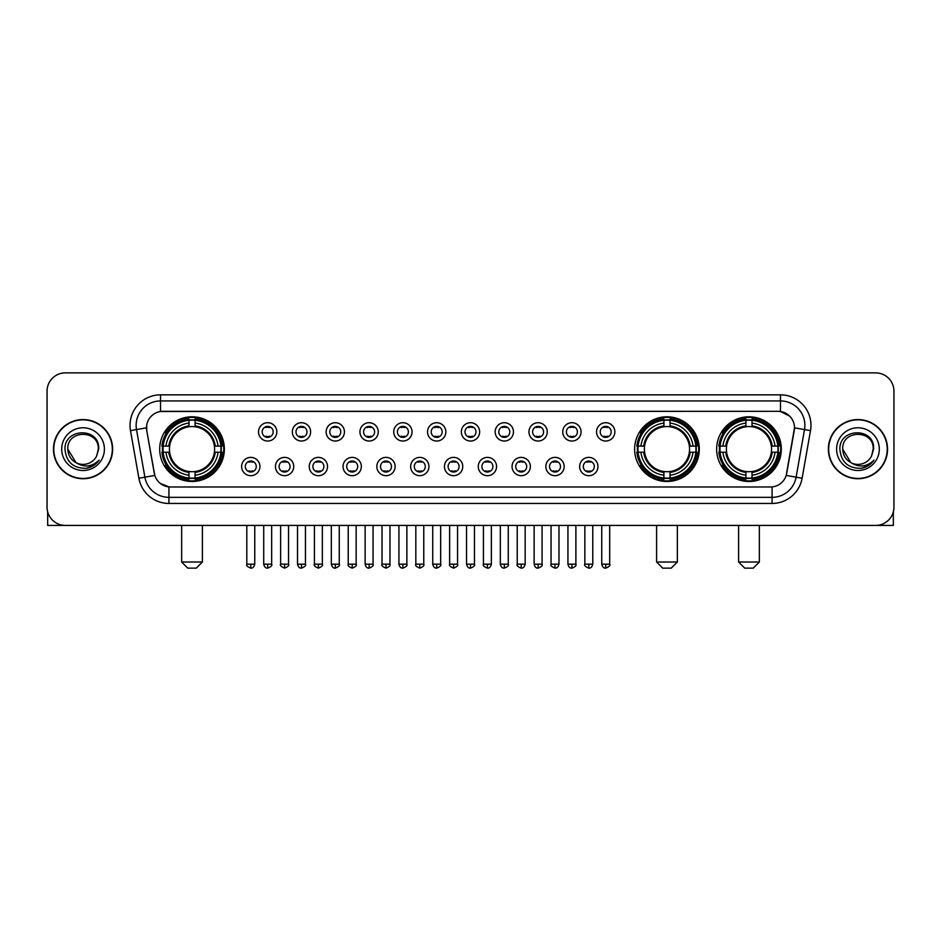 <?xml version="1.0" encoding="UTF-8"?>
<svg xmlns="http://www.w3.org/2000/svg" width="941" height="941" viewBox="0 0 941 941"><rect width="100%" height="100%" fill="white"/><g stroke="black" fill="none" stroke-linecap="round" stroke-linejoin="round"><path stroke-width="1.41" d="M634.634 449.139A32.335 32.335 0 0 0 666.969 481.486A32.335 32.335 0 0 0 699.304 449.139A32.335 32.335 0 0 0 666.969 416.804A32.335 32.335 0 0 0 634.634 449.139M716.642 449.139A32.335 32.335 0 0 0 748.977 481.486A32.335 32.335 0 0 0 781.312 449.139A32.335 32.335 0 0 0 748.977 416.804A32.335 32.335 0 0 0 716.642 449.139M159.688 449.139A32.335 32.335 0 0 0 192.023 481.486A32.335 32.335 0 0 0 224.358 449.139A32.335 32.335 0 0 0 192.023 416.804A32.335 32.335 0 0 0 159.688 449.139M259.939 466.536A9.151 9.151 0 0 1 250.776 475.687A9.151 9.151 0 0 1 241.625 466.536A9.151 9.151 0 0 1 250.776 457.385A9.151 9.151 0 0 1 259.939 466.536M245.295 466.536A5.493 5.493 0 0 0 250.776 472.029A5.493 5.493 0 0 0 256.27 466.536A5.493 5.493 0 0 0 250.776 461.043A5.493 5.493 0 0 0 245.295 466.536M293.733 466.536A9.151 9.151 0 0 1 284.582 475.687A9.151 9.151 0 0 1 275.431 466.536A9.151 9.151 0 0 1 284.582 457.385A9.151 9.151 0 0 1 293.733 466.536M279.089 466.536A5.493 5.493 0 0 0 284.582 472.029A5.493 5.493 0 0 0 290.075 466.536A5.493 5.493 0 0 0 284.582 461.043A5.493 5.493 0 0 0 279.089 466.536M327.539 466.536A9.151 9.151 0 0 1 318.387 475.687A9.151 9.151 0 0 1 309.236 466.536A9.151 9.151 0 0 1 318.387 457.385A9.151 9.151 0 0 1 327.539 466.536M312.894 466.536A5.493 5.493 0 0 0 318.387 472.029A5.493 5.493 0 0 0 323.88 466.536A5.493 5.493 0 0 0 318.387 461.043A5.493 5.493 0 0 0 312.894 466.536M361.344 466.536A9.151 9.151 0 0 1 352.193 475.687A9.151 9.151 0 0 1 343.042 466.536A9.151 9.151 0 0 1 352.193 457.385A9.151 9.151 0 0 1 361.344 466.536M346.7 466.536A5.493 5.493 0 0 0 352.193 472.029A5.493 5.493 0 0 0 357.686 466.536A5.493 5.493 0 0 0 352.193 461.043A5.493 5.493 0 0 0 346.7 466.536M395.149 466.536A9.151 9.151 0 0 1 385.998 475.687A9.151 9.151 0 0 1 376.835 466.536A9.151 9.151 0 0 1 385.998 457.385A9.151 9.151 0 0 1 395.149 466.536M380.505 466.536A5.493 5.493 0 0 0 385.998 472.029A5.493 5.493 0 0 0 391.48 466.536A5.493 5.493 0 0 0 385.998 461.043A5.493 5.493 0 0 0 380.505 466.536M428.943 466.536A9.151 9.151 0 0 1 419.792 475.687A9.151 9.151 0 0 1 410.641 466.536A9.151 9.151 0 0 1 419.792 457.385A9.151 9.151 0 0 1 428.943 466.536M414.299 466.536A5.493 5.493 0 0 0 419.792 472.029A5.493 5.493 0 0 0 425.285 466.536A5.493 5.493 0 0 0 419.792 461.043A5.493 5.493 0 0 0 414.299 466.536M462.749 466.536A9.151 9.151 0 0 1 453.597 475.687A9.151 9.151 0 0 1 444.446 466.536A9.151 9.151 0 0 1 453.597 457.385A9.151 9.151 0 0 1 462.749 466.536M448.104 466.536A5.493 5.493 0 0 0 453.597 472.029A5.493 5.493 0 0 0 459.09 466.536A5.493 5.493 0 0 0 453.597 461.043A5.493 5.493 0 0 0 448.104 466.536M496.554 466.536A9.151 9.151 0 0 1 487.403 475.687A9.151 9.151 0 0 1 478.251 466.536A9.151 9.151 0 0 1 487.403 457.385A9.151 9.151 0 0 1 496.554 466.536M481.91 466.536A5.493 5.493 0 0 0 487.403 472.029A5.493 5.493 0 0 0 492.896 466.536A5.493 5.493 0 0 0 487.403 461.043A5.493 5.493 0 0 0 481.91 466.536M530.359 466.536A9.151 9.151 0 0 1 521.208 475.687A9.151 9.151 0 0 1 512.057 466.536A9.151 9.151 0 0 1 521.208 457.385A9.151 9.151 0 0 1 530.359 466.536M515.715 466.536A5.493 5.493 0 0 0 521.208 472.029A5.493 5.493 0 0 0 526.701 466.536A5.493 5.493 0 0 0 521.208 461.043A5.493 5.493 0 0 0 515.715 466.536M564.165 466.536A9.151 9.151 0 0 1 555.002 475.687A9.151 9.151 0 0 1 545.851 466.536A9.151 9.151 0 0 1 555.002 457.385A9.151 9.151 0 0 1 564.165 466.536M549.52 466.536A5.493 5.493 0 0 0 555.002 472.029A5.493 5.493 0 0 0 560.495 466.536A5.493 5.493 0 0 0 555.002 461.043A5.493 5.493 0 0 0 549.52 466.536M597.958 466.536A9.151 9.151 0 0 1 588.807 475.687A9.151 9.151 0 0 1 579.656 466.536A9.151 9.151 0 0 1 588.807 457.385A9.151 9.151 0 0 1 597.958 466.536M583.314 466.536A5.493 5.493 0 0 0 588.807 472.029A5.493 5.493 0 0 0 594.3 466.536A5.493 5.493 0 0 0 588.807 461.043A5.493 5.493 0 0 0 583.314 466.536M276.83 431.872A9.151 9.151 0 0 1 267.679 441.035A9.151 9.151 0 0 1 258.528 431.872A9.151 9.151 0 0 1 267.679 422.721A9.151 9.151 0 0 1 276.83 431.872M262.186 431.872A5.493 5.493 0 0 0 267.679 437.365A5.493 5.493 0 0 0 273.172 431.872A5.493 5.493 0 0 0 267.679 426.391A5.493 5.493 0 0 0 262.186 431.872M310.636 431.872A9.151 9.151 0 0 1 301.485 441.035A9.151 9.151 0 0 1 292.333 431.872A9.151 9.151 0 0 1 301.485 422.721A9.151 9.151 0 0 1 310.636 431.872M295.992 431.872A5.493 5.493 0 0 0 301.485 437.365A5.493 5.493 0 0 0 306.978 431.872A5.493 5.493 0 0 0 301.485 426.391A5.493 5.493 0 0 0 295.992 431.872M344.441 431.872A9.151 9.151 0 0 1 335.29 441.035A9.151 9.151 0 0 1 326.139 431.872A9.151 9.151 0 0 1 335.29 422.721A9.151 9.151 0 0 1 344.441 431.872M329.797 431.872A5.493 5.493 0 0 0 335.29 437.365A5.493 5.493 0 0 0 340.783 431.872A5.493 5.493 0 0 0 335.29 426.391A5.493 5.493 0 0 0 329.797 431.872M378.247 431.872A9.151 9.151 0 0 1 369.095 441.035A9.151 9.151 0 0 1 359.944 431.872A9.151 9.151 0 0 1 369.095 422.721A9.151 9.151 0 0 1 378.247 431.872M363.602 431.872A5.493 5.493 0 0 0 369.095 437.365A5.493 5.493 0 0 0 374.589 431.872A5.493 5.493 0 0 0 369.095 426.391A5.493 5.493 0 0 0 363.602 431.872M412.052 431.872A9.151 9.151 0 0 1 402.889 441.035A9.151 9.151 0 0 1 393.738 431.872A9.151 9.151 0 0 1 402.889 422.721A9.151 9.151 0 0 1 412.052 431.872M397.408 431.872A5.493 5.493 0 0 0 402.889 437.365A5.493 5.493 0 0 0 408.382 431.872A5.493 5.493 0 0 0 402.889 426.391A5.493 5.493 0 0 0 397.408 431.872M445.846 431.872A9.151 9.151 0 0 1 436.695 441.035A9.151 9.151 0 0 1 427.543 431.872A9.151 9.151 0 0 1 436.695 422.721A9.151 9.151 0 0 1 445.846 431.872M431.201 431.872A5.493 5.493 0 0 0 436.695 437.365A5.493 5.493 0 0 0 442.188 431.872A5.493 5.493 0 0 0 436.695 426.391A5.493 5.493 0 0 0 431.201 431.872M479.651 431.872A9.151 9.151 0 0 1 470.5 441.035A9.151 9.151 0 0 1 461.349 431.872A9.151 9.151 0 0 1 470.5 422.721A9.151 9.151 0 0 1 479.651 431.872M465.007 431.872A5.493 5.493 0 0 0 470.5 437.365A5.493 5.493 0 0 0 475.993 431.872A5.493 5.493 0 0 0 470.5 426.391A5.493 5.493 0 0 0 465.007 431.872M513.457 431.872A9.151 9.151 0 0 1 504.305 441.035A9.151 9.151 0 0 1 495.154 431.872A9.151 9.151 0 0 1 504.305 422.721A9.151 9.151 0 0 1 513.457 431.872M498.812 431.872A5.493 5.493 0 0 0 504.305 437.365A5.493 5.493 0 0 0 509.799 431.872A5.493 5.493 0 0 0 504.305 426.391A5.493 5.493 0 0 0 498.812 431.872M547.262 431.872A9.151 9.151 0 0 1 538.111 441.035A9.151 9.151 0 0 1 528.948 431.872A9.151 9.151 0 0 1 538.111 422.721A9.151 9.151 0 0 1 547.262 431.872M532.618 431.872A5.493 5.493 0 0 0 538.111 437.365A5.493 5.493 0 0 0 543.592 431.872A5.493 5.493 0 0 0 538.111 426.391A5.493 5.493 0 0 0 532.618 431.872M581.056 431.872A9.151 9.151 0 0 1 571.905 441.035A9.151 9.151 0 0 1 562.753 431.872A9.151 9.151 0 0 1 571.905 422.721A9.151 9.151 0 0 1 581.056 431.872M566.411 431.872A5.493 5.493 0 0 0 571.905 437.365A5.493 5.493 0 0 0 577.398 431.872A5.493 5.493 0 0 0 571.905 426.391A5.493 5.493 0 0 0 566.411 431.872M614.861 431.872A9.151 9.151 0 0 1 605.71 441.035A9.151 9.151 0 0 1 596.559 431.872A9.151 9.151 0 0 1 605.71 422.721A9.151 9.151 0 0 1 614.861 431.872M600.217 431.872A5.493 5.493 0 0 0 605.71 437.365A5.493 5.493 0 0 0 611.203 431.872A5.493 5.493 0 0 0 605.71 426.391A5.493 5.493 0 0 0 600.217 431.872M138.892 478.24L130.493 430.649A30.512 30.512 0 0 1 160.535 394.844L780.465 394.844A30.512 30.512 0 0 1 810.507 430.649L802.108 478.24A30.512 30.512 0 0 1 772.067 503.447L168.933 503.447A30.512 30.512 0 0 1 138.892 478.24L144.89 477.181L136.504 429.59A24.407 24.407 0 0 1 160.535 400.937L780.465 400.937A24.407 24.407 0 0 1 804.496 429.59L796.11 477.181A24.407 24.407 0 0 1 772.067 497.342L168.933 497.342A24.407 24.407 0 0 1 144.89 477.181L154.794 475.428L146.761 430.649A16.479 16.479 0 0 1 162.981 411.311L778.019 411.311A16.479 16.479 0 0 1 794.239 430.649L786.711 473.358A16.479 16.479 0 0 1 770.491 486.979L170.509 486.979A16.479 16.479 0 0 1 154.289 473.358L146.761 430.649L146.69 425.344M162.593 452.198A29.594 29.594 0 0 1 162.593 446.093M719.536 452.198A29.594 29.594 0 0 1 719.536 446.093M637.539 452.198A29.594 29.594 0 0 1 637.539 446.093M53.461 449.139A29.594 29.594 0 0 0 83.055 478.734A29.594 29.594 0 0 0 112.638 449.139A29.594 29.594 0 0 0 83.055 419.557A29.594 29.594 0 0 0 53.461 449.139M828.362 449.139A29.594 29.594 0 0 0 857.945 478.734A29.594 29.594 0 0 0 887.539 449.139A29.594 29.594 0 0 0 857.945 419.557A29.594 29.594 0 0 0 828.362 449.139M160.535 394.844L160.535 411.499L778.019 411.311L780.465 411.499L789.664 416.134M770.491 486.979L170.509 486.979M168.933 503.447L168.933 486.897L160.135 483.298M810.507 430.649L794.498 427.826L786.206 475.428L802.108 478.24M893.95 391.174A18.302 18.302 0 0 0 875.648 372.871L65.352 372.871A18.302 18.302 0 0 0 47.05 391.174L47.05 507.105A18.302 18.302 0 0 0 65.352 525.419L875.648 525.419A18.302 18.302 0 0 0 893.95 507.105L893.95 391.174L893.95 507.105M47.05 391.174L47.05 507.105M875.648 372.871L65.352 372.871M65.352 525.419L875.648 525.419M112.332 449.139A29.289 29.289 0 0 0 83.055 419.862A29.289 29.289 0 0 0 53.766 449.139A29.289 29.289 0 0 0 83.055 478.428A29.289 29.289 0 0 0 112.332 449.139M76.092 462.713L67.799 449.139C66.858 429.461 99.24 429.461 98.299 449.139L96.629 456.091L98.676 449.139C100.181 427.12 64.306 427.661 64.976 449.139C66.188 462.125 73.339 468.5 86.431 468.3C91.759 467.265 95.982 464.548 99.099 460.125C92.065 466.889 84.431 467.771 76.197 462.772A15.256 15.256 0 0 0 96.629 456.091L98.299 449.351M76.197 462.772C70.869 459.831 68.07 455.291 67.799 449.139M61.694 449.139A21.361 21.361 0 0 0 83.055 470.5A21.361 21.361 0 0 0 104.404 449.139A21.361 21.361 0 0 0 83.055 427.79A21.361 21.361 0 0 0 61.694 449.139M99.052 460.184L93.653 465.454M93.524 465.536L86.525 468.277M47.662 511.798L47.662 525.419L118.437 525.419M887.234 449.139A29.289 29.289 0 0 0 857.945 419.862A29.289 29.289 0 0 0 828.668 449.139A29.289 29.289 0 0 0 857.945 478.428A29.289 29.289 0 0 0 887.234 449.139M850.899 462.666L842.701 449.139C841.76 429.461 874.142 429.461 873.201 449.139L871.531 456.091L873.577 449.139C875.083 427.12 839.207 427.661 839.878 449.139C841.089 462.125 848.241 468.5 861.333 468.3C866.661 467.265 870.884 464.548 874.001 460.125C866.967 466.889 859.333 467.771 851.099 462.772L851.087 462.772A15.256 15.256 0 0 0 871.531 456.091L873.201 449.351M851.099 462.772C845.771 459.831 842.971 455.291 842.701 449.139M836.596 449.139A21.361 21.361 0 0 0 857.945 470.5A21.361 21.361 0 0 0 879.306 449.139A21.361 21.361 0 0 0 857.945 427.79A21.361 21.361 0 0 0 836.596 449.139M867.673 465.983L861.427 468.277M196.293 568.129L187.753 568.129L181.648 562.024L202.397 562.024L196.293 568.129M195.069 478.028L195.069 479.251A30.265 30.265 0 0 0 222.135 452.198L220.912 452.198A29.042 29.042 0 0 1 195.069 478.028L195.069 475.205A26.242 26.242 0 0 0 218.077 452.198L214.395 452.198A22.572 22.572 0 0 0 195.069 426.779L195.069 420.262A29.042 29.042 0 0 1 220.912 446.093L222.135 446.093A30.265 30.265 0 0 0 195.069 419.039L195.069 420.262M163.146 452.198L161.911 452.198A30.265 30.265 0 0 0 188.976 479.251L188.976 478.028A29.042 29.042 0 0 1 163.146 452.198L165.969 452.198A26.242 26.242 0 0 0 188.976 475.205L188.976 471.512A22.572 22.572 0 0 0 214.395 452.198L215.289 452.198A23.466 23.466 0 0 1 195.069 472.417L195.069 475.205M188.976 420.262L188.976 419.039A30.265 30.265 0 0 0 161.911 446.093L163.146 446.093A29.042 29.042 0 0 1 188.976 420.262L188.976 423.085A26.242 26.242 0 0 0 165.969 446.093L169.651 446.093A22.572 22.572 0 0 0 188.976 471.512L188.976 472.417A23.466 23.466 0 0 1 168.757 452.198L165.969 452.198M163.205 452.198A28.983 28.983 0 0 1 163.205 446.093M195.069 420.321A28.983 28.983 0 0 0 188.976 420.321M220.841 446.093A28.983 28.983 0 0 1 220.841 452.198M220.912 446.093L218.077 446.093A26.242 26.242 0 0 0 195.069 423.085M218.077 452.198L220.912 452.198M188.976 475.205L188.976 478.028M214.395 446.093L218.077 446.093M195.069 471.547L195.069 472.417M188.976 471.512A22.572 22.572 0 0 1 169.651 452.198L168.757 452.198M195.069 477.969A28.983 28.983 0 0 1 188.976 477.969M165.969 446.093L163.146 446.093M188.976 426.732L188.976 423.085M195.069 426.779A22.572 22.572 0 0 0 169.651 446.093L168.757 446.093A23.466 23.466 0 0 1 188.976 425.873M195.069 426.744L195.069 425.873A23.466 23.466 0 0 1 215.289 446.093M166.639 432.672L164.91 432.672A31.723 31.723 0 0 1 223.746 449.139A31.723 31.723 0 0 1 164.91 465.619L166.639 465.619M671.239 568.129L662.699 568.129L656.595 562.024L677.344 562.024L671.239 568.129M670.027 478.028L670.027 479.251A30.265 30.265 0 0 0 697.081 452.198L695.858 452.198A29.042 29.042 0 0 1 670.027 478.028L670.027 475.205A26.242 26.242 0 0 0 693.035 452.198L689.341 452.198A22.572 22.572 0 0 0 670.027 426.779L670.027 420.262A29.042 29.042 0 0 1 695.858 446.093L697.081 446.093A30.265 30.265 0 0 0 670.027 419.039L670.027 420.262M638.092 452.198L636.857 452.198A30.265 30.265 0 0 0 663.923 479.251L663.923 478.028A29.042 29.042 0 0 1 638.092 452.198L640.915 452.198A26.242 26.242 0 0 0 663.923 475.205L663.923 471.512A22.572 22.572 0 0 0 689.341 452.198L690.247 452.198A23.466 23.466 0 0 1 670.027 472.417L670.027 475.205M663.923 420.262L663.923 419.039A30.265 30.265 0 0 0 636.857 446.093L638.092 446.093A29.042 29.042 0 0 1 663.923 420.262L663.923 423.085A26.242 26.242 0 0 0 640.915 446.093L644.597 446.093A22.572 22.572 0 0 0 663.923 471.512L663.923 472.417A23.466 23.466 0 0 1 643.703 452.198L640.915 452.198M638.151 452.198A28.983 28.983 0 0 1 638.151 446.093M670.027 420.321A28.983 28.983 0 0 0 663.923 420.321M695.787 446.093A28.983 28.983 0 0 1 695.787 452.198M695.858 446.093L693.035 446.093A26.242 26.242 0 0 0 670.027 423.085M693.035 452.198L695.858 452.198M663.923 475.205L663.923 478.028M689.341 446.093L693.035 446.093M670.027 471.547L670.027 472.417M663.923 471.512A22.572 22.572 0 0 1 644.597 452.198L643.703 452.198M670.027 477.969A28.983 28.983 0 0 1 663.923 477.969M640.915 446.093L638.092 446.093M663.923 426.732L663.923 423.085M670.027 426.779A22.572 22.572 0 0 0 644.597 446.093L643.703 446.093A23.466 23.466 0 0 1 663.923 425.873M670.027 426.744L670.027 425.873A23.466 23.466 0 0 1 690.247 446.093M641.586 432.672L639.856 432.672A31.723 31.723 0 0 1 698.704 449.139A31.723 31.723 0 0 1 639.856 465.619L641.586 465.619M753.247 568.129L744.707 568.129L738.603 562.024L759.352 562.024L753.247 568.129M752.024 478.028L752.024 479.251A30.265 30.265 0 0 0 779.089 452.198L777.854 452.198A29.042 29.042 0 0 1 752.024 478.028L752.024 475.205A26.242 26.242 0 0 0 775.031 452.198L771.349 452.198A22.572 22.572 0 0 0 752.024 426.779L752.024 420.262A29.042 29.042 0 0 1 777.854 446.093L779.089 446.093A30.265 30.265 0 0 0 752.024 419.039L752.024 420.262M720.088 452.198L718.865 452.198A30.265 30.265 0 0 0 745.931 479.251L745.931 478.028A29.042 29.042 0 0 1 720.088 452.198L722.923 452.198A26.242 26.242 0 0 0 745.931 475.205L745.931 471.512A22.572 22.572 0 0 0 771.349 452.198L772.243 452.198A23.466 23.466 0 0 1 752.024 472.417L752.024 475.205M745.931 420.262L745.931 419.039A30.265 30.265 0 0 0 718.865 446.093L720.088 446.093A29.042 29.042 0 0 1 745.931 420.262L745.931 423.085A26.242 26.242 0 0 0 722.923 446.093L726.605 446.093A22.572 22.572 0 0 0 745.931 471.512L745.931 472.417A23.466 23.466 0 0 1 725.711 452.198L722.923 452.198M720.159 452.198A28.983 28.983 0 0 1 720.159 446.093M752.024 420.321A28.983 28.983 0 0 0 745.931 420.321M777.795 446.093A28.983 28.983 0 0 1 777.795 452.198M777.854 446.093L775.031 446.093A26.242 26.242 0 0 0 752.024 423.085M775.031 452.198L777.854 452.198M745.931 475.205L745.931 478.028M771.349 446.093L775.031 446.093M752.024 471.547L752.024 472.417M745.931 471.512A22.572 22.572 0 0 1 726.605 452.198L725.711 452.198M752.024 477.969A28.983 28.983 0 0 1 745.931 477.969M722.923 446.093L720.088 446.093M745.931 426.732L745.931 423.085M752.024 426.779A22.572 22.572 0 0 0 726.605 446.093L725.711 446.093A23.466 23.466 0 0 1 745.931 425.873M752.024 426.744L752.024 425.873A23.466 23.466 0 0 1 772.243 446.093M723.594 432.672L721.865 432.672A31.723 31.723 0 0 1 780.701 449.139A31.723 31.723 0 0 1 721.865 465.619L723.594 465.619M265.856 437.059L265.856 436.189A4.681 4.681 0 0 0 269.514 436.189L269.514 437.059M269.514 426.696L269.514 427.567A4.681 4.681 0 0 0 265.856 427.567L265.856 426.696M299.661 437.059L299.661 436.189A4.681 4.681 0 0 0 303.32 436.189L303.32 437.059M303.32 426.696L303.32 427.567A4.681 4.681 0 0 0 299.661 427.567L299.661 426.696M333.455 437.059L333.455 436.189A4.681 4.681 0 0 0 337.125 436.189L337.125 437.059M337.125 426.696L337.125 427.567A4.681 4.681 0 0 0 333.455 427.567L333.455 426.696M367.261 437.059L367.261 436.189A4.681 4.681 0 0 0 370.919 436.189L370.919 437.059M370.919 426.696L370.919 427.567A4.681 4.681 0 0 0 367.261 427.567L367.261 426.696M401.066 437.059L401.066 436.189A4.681 4.681 0 0 0 404.724 436.189L404.724 437.059M404.724 426.696L404.724 427.567A4.681 4.681 0 0 0 401.066 427.567L401.066 426.696M434.871 437.059L434.871 436.189A4.681 4.681 0 0 0 438.53 436.189L438.53 437.059M438.53 426.696L438.53 427.567A4.681 4.681 0 0 0 434.871 427.567L434.871 426.696M468.665 437.059L468.665 436.189A4.681 4.681 0 0 0 472.335 436.189L472.335 437.059M472.335 426.696L472.335 427.567A4.681 4.681 0 0 0 468.665 427.567L468.665 426.696M502.47 437.059L502.47 436.189A4.681 4.681 0 0 0 506.129 436.189L506.129 437.059M506.129 426.696L506.129 427.567A4.681 4.681 0 0 0 502.47 427.567L502.47 426.696M536.276 437.059L536.276 436.189A4.681 4.681 0 0 0 539.934 436.189L539.934 437.059M539.934 426.696L539.934 427.567A4.681 4.681 0 0 0 536.276 427.567L536.276 426.696M570.081 437.059L570.081 436.189A4.681 4.681 0 0 0 573.739 436.189L573.739 437.059M573.739 426.696L573.739 427.567A4.681 4.681 0 0 0 570.081 427.567L570.081 426.696M603.875 437.059L603.875 436.189A4.681 4.681 0 0 0 607.545 436.189L607.545 437.059M607.545 426.696L607.545 427.567A4.681 4.681 0 0 0 603.875 427.567L603.875 426.696M248.953 471.712L248.953 470.841A4.681 4.681 0 0 0 252.611 470.841L252.611 471.712M252.611 461.361L252.611 462.231A4.681 4.681 0 0 0 248.953 462.231L248.953 461.361M282.759 471.712L282.759 470.841A4.681 4.681 0 0 0 286.417 470.841L286.417 471.712M286.417 461.361L286.417 462.231A4.681 4.681 0 0 0 282.759 462.231L282.759 461.361M316.552 471.712L316.552 470.841A4.681 4.681 0 0 0 320.222 470.841L320.222 471.712M320.222 461.361L320.222 462.231A4.681 4.681 0 0 0 316.552 462.231L316.552 461.361M350.358 471.712L350.358 470.841A4.681 4.681 0 0 0 354.016 470.841L354.016 471.712M354.016 461.361L354.016 462.231A4.681 4.681 0 0 0 350.358 462.231L350.358 461.361M384.163 471.712L384.163 470.841A4.681 4.681 0 0 0 387.821 470.841L387.821 471.712M387.821 461.361L387.821 462.231A4.681 4.681 0 0 0 384.163 462.231L384.163 461.361M417.969 471.712L417.969 470.841A4.681 4.681 0 0 0 421.627 470.841L421.627 471.712M421.627 461.361L421.627 462.231A4.681 4.681 0 0 0 417.969 462.231L417.969 461.361M451.762 471.712L451.762 470.841A4.681 4.681 0 0 0 455.432 470.841L455.432 471.712M455.432 461.361L455.432 462.231A4.681 4.681 0 0 0 451.762 462.231L451.762 461.361M485.568 471.712L485.568 470.841A4.681 4.681 0 0 0 489.238 470.841L489.238 471.712M489.238 461.361L489.238 462.231A4.681 4.681 0 0 0 485.568 462.231L485.568 461.361M519.373 471.712L519.373 470.841A4.681 4.681 0 0 0 523.031 470.841L523.031 471.712M523.031 461.361L523.031 462.231A4.681 4.681 0 0 0 519.373 462.231L519.373 461.361M553.179 471.712L553.179 470.841A4.681 4.681 0 0 0 556.837 470.841L556.837 471.712M556.837 461.361L556.837 462.231A4.681 4.681 0 0 0 553.179 462.231L553.179 461.361M586.984 471.712L586.984 470.841A4.681 4.681 0 0 0 590.642 470.841L590.642 471.712M590.642 461.361L590.642 462.231A4.681 4.681 0 0 0 586.984 462.231L586.984 461.361M893.338 511.798L893.338 525.419L822.563 525.419M780.465 394.844L780.465 411.499M130.493 430.649L136.504 429.59A24.407 24.407 0 0 1 136.127 425.344M136.504 429.59L146.502 427.826M772.067 486.897L772.067 503.447M195.069 471.512A22.572 22.572 0 0 0 214.395 452.198M188.976 478.24A29.253 29.253 0 0 0 195.069 478.24M221.123 452.198A29.253 29.253 0 0 0 221.123 446.093M195.069 420.051A29.253 29.253 0 0 0 188.976 420.051M670.027 471.512A22.572 22.572 0 0 0 689.341 452.198M663.923 478.24A29.253 29.253 0 0 0 670.027 478.24M696.069 452.198A29.253 29.253 0 0 0 696.069 446.093M670.027 420.051A29.253 29.253 0 0 0 663.923 420.051M752.024 471.512A22.572 22.572 0 0 0 771.349 452.198M745.931 478.24A29.253 29.253 0 0 0 752.024 478.24M778.078 452.198A29.253 29.253 0 0 0 778.078 446.093M752.024 420.051A29.253 29.253 0 0 0 745.931 420.051M267.679 564.165L263.715 564.165C264.409 566.988 265.727 568.305 267.679 568.129L267.679 564.165L271.655 564.165L271.655 525.419M301.485 564.165L297.521 564.165C298.215 566.988 299.532 568.305 301.485 568.129L301.485 564.165L305.449 564.165L305.449 525.419M335.29 564.165L331.326 564.165C332.02 566.988 333.337 568.305 335.29 568.129L335.29 564.165L339.254 564.165L339.254 525.419M369.095 564.165L365.12 564.165C365.814 566.988 367.143 568.305 369.095 568.129L369.095 564.165L373.059 564.165L373.059 525.419M402.889 564.165L398.925 564.165C399.619 566.988 400.948 568.305 402.889 568.129L402.889 564.165L406.865 564.165L406.865 525.419M436.695 564.165L432.731 564.165C433.425 566.988 434.742 568.305 436.695 568.129L436.695 564.165L440.659 564.165L440.659 525.419M470.5 564.165L466.536 564.165C467.23 566.988 468.547 568.305 470.5 568.129L470.5 564.165L474.464 564.165L474.464 525.419M504.305 564.165L500.341 564.165C501.024 566.988 502.353 568.305 504.305 568.129L504.305 564.165L508.269 564.165L508.269 525.419M538.111 564.165L534.135 564.165C534.829 566.988 536.158 568.305 538.111 568.129L538.111 564.165L542.075 564.165L542.075 525.419M571.905 564.165L567.941 564.165C568.635 566.988 569.952 568.305 571.905 568.129L571.905 564.165L575.88 564.165L575.88 525.419M605.71 564.165L601.746 564.165C602.44 566.988 603.757 568.305 605.71 568.129L605.71 564.165L609.674 564.165L609.674 525.419M250.776 564.165L246.813 564.165C246.013 565.423 247.33 566.753 250.776 568.129L250.776 564.165L254.752 564.165L254.752 525.419M284.582 564.165L280.618 564.165C279.818 565.423 281.136 566.753 284.582 568.129L284.582 564.165L288.546 564.165L288.546 525.419M318.387 564.165L314.423 564.165C313.612 565.423 314.941 566.753 318.387 568.129L318.387 564.165L322.351 564.165L322.351 525.419M352.193 564.165L348.229 564.165C347.417 565.423 348.746 566.753 352.193 568.129L352.193 564.165L356.157 564.165L356.157 525.419M385.998 564.165L382.022 564.165C381.223 565.423 382.54 566.753 385.998 568.129L385.998 564.165L389.962 564.165L389.962 525.419M419.792 564.165L415.828 564.165C415.028 565.423 416.345 566.753 419.792 568.129L419.792 564.165L423.768 564.165L423.768 525.419M453.597 564.165L449.633 564.165C448.833 565.423 450.151 566.753 453.597 568.129L453.597 564.165L457.561 564.165L457.561 525.419M487.403 564.165L483.439 564.165C482.627 565.423 483.956 566.753 487.403 568.129L487.403 564.165L491.367 564.165L491.367 525.419M521.208 564.165L517.232 564.165C516.433 565.423 517.75 566.753 521.208 568.129L521.208 564.165L525.172 564.165L525.172 525.419M555.002 564.165L551.038 564.165C550.238 565.423 551.555 566.753 555.002 568.129L555.002 564.165L558.978 564.165L558.978 525.419M588.807 564.165L584.843 564.165C584.043 565.423 585.361 566.753 588.807 568.129L588.807 564.165L592.771 564.165L592.771 525.419M202.397 525.419L202.397 562.024M181.648 525.419L181.648 562.024M677.344 525.419L677.344 562.024M656.595 525.419L656.595 562.024M759.352 525.419L759.352 562.024M738.603 525.419L738.603 562.024M263.715 564.165L263.715 525.419M271.655 564.165C272.455 565.423 271.137 566.753 267.679 568.129M297.521 564.165L297.521 525.419M305.449 564.165C306.26 565.423 304.931 566.753 301.485 568.129M331.326 564.165L331.326 525.419M339.254 564.165C340.054 565.423 338.736 566.753 335.29 568.129M365.12 564.165L365.12 525.419M373.059 564.165C373.859 565.423 372.542 566.753 369.095 568.129M398.925 564.165L398.925 525.419M406.865 564.165C407.665 565.423 406.347 566.753 402.889 568.129M432.731 564.165L432.731 525.419M440.659 564.165C441.47 565.423 440.141 566.753 436.695 568.129M466.536 564.165L466.536 525.419M474.464 564.165C475.276 565.423 473.946 566.753 470.5 568.129M500.341 564.165L500.341 525.419M508.269 564.165C509.069 565.423 507.752 566.753 504.305 568.129M534.135 564.165L534.135 525.419M542.075 564.165C542.875 565.423 541.557 566.753 538.111 568.129M567.941 564.165L567.941 525.419M575.88 564.165C576.68 565.423 575.363 566.753 571.905 568.129M601.746 564.165L601.746 525.419M609.674 564.165C610.486 565.423 609.156 566.753 605.71 568.129M246.813 564.165L246.813 525.419M254.752 564.165C254.058 566.988 252.729 568.305 250.776 568.129M280.618 564.165L280.618 525.419M288.546 564.165C289.358 565.423 288.028 566.753 284.582 568.129M314.423 564.165L314.423 525.419M322.351 564.165C323.163 565.423 321.834 566.753 318.387 568.129M348.229 564.165L348.229 525.419M356.157 564.165C356.957 565.423 355.639 566.753 352.193 568.129M382.022 564.165L382.022 525.419M389.962 564.165C390.762 565.423 389.445 566.753 385.998 568.129M415.828 564.165L415.828 525.419M423.768 564.165C424.567 565.423 423.25 566.753 419.792 568.129M449.633 564.165L449.633 525.419M457.561 564.165C458.373 565.423 457.044 566.753 453.597 568.129M483.439 564.165L483.439 525.419M491.367 564.165C490.673 566.988 489.355 568.305 487.403 568.129M517.232 564.165L517.232 525.419M525.172 564.165C524.478 566.988 523.161 568.305 521.208 568.129M551.038 564.165L551.038 525.419M558.978 564.165C558.284 566.988 556.954 568.305 555.002 568.129M584.843 564.165L584.843 525.419M592.771 564.165C592.089 566.988 590.76 568.305 588.807 568.129"/></g></svg>
